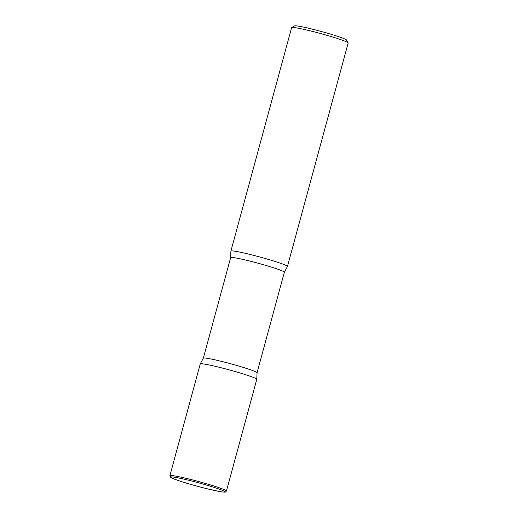 <?xml version="1.0" encoding="UTF-8"?>
<svg xmlns="http://www.w3.org/2000/svg" width="518" height="518" viewBox="0 0 518 518"><rect width="100%" height="100%" fill="white"/><g stroke="black" fill="none" stroke-linecap="round" stroke-linejoin="round"><path stroke-width="0.78" d="M219.451 367.333A29.299 1.891 15.2 0 1 256.786 379.325L226.431 491.058A29.299 1.891 15.2 0 0 189.089 479.066A29.299 1.891 15.2 0 0 169.885 475.692L200.239 363.96A29.299 1.891 15.2 0 1 219.451 367.333M250.11 254.474A29.299 1.891 15.2 0 1 287.451 266.466L348.161 43A29.299 1.891 15.2 0 0 348.135 42.864A29.299 1.891 15.2 0 0 310.826 31.009A29.299 1.891 15.2 0 0 291.705 27.532A29.299 1.891 15.2 0 0 291.615 27.635L230.905 251.1A29.299 1.891 15.2 0 1 250.11 254.474M291.705 27.532L294.574 25.9A26.955 1.742 15.2 0 1 312.166 29.099A26.955 1.742 15.2 0 1 346.49 40.003L348.135 42.864M256.786 379.26A29.299 1.891 -164.8 0 0 255.296 378.257A29.299 1.891 -164.8 0 0 224.605 368.641A29.299 1.891 -164.8 0 0 200.265 363.908L203.321 358.197A27.836 1.794 -164.8 0 1 226.055 362.535A27.836 1.794 -164.8 0 1 255.633 371.782A27.836 1.794 -164.8 0 1 257.045 372.792L256.786 379.26M230.646 257.634A27.836 1.794 -164.8 0 1 253.373 261.972A27.836 1.794 -164.8 0 1 282.951 271.218A27.836 1.794 -164.8 0 1 284.363 272.228L287.419 266.517A29.299 1.891 -164.8 0 0 285.962 265.397A29.299 1.891 -164.8 0 0 254.39 255.555A29.299 1.891 -164.8 0 0 230.899 251.159L230.646 257.634L203.321 358.197M189.148 480.367A28.127 1.813 15.2 0 1 223.562 490.857A28.127 1.813 15.2 0 1 206.552 488.636A28.127 1.813 15.2 0 1 172.131 478.153A28.127 1.813 15.2 0 1 189.148 480.367M169.885 475.692L170.597 477.324C175.006 480.044 192.003 484.977 206.578 488.649L219.6 491.517C225.492 492.514 225.382 491.99 225.55 491.977L226.431 491.058M284.363 272.228L257.045 372.792"/></g></svg>

